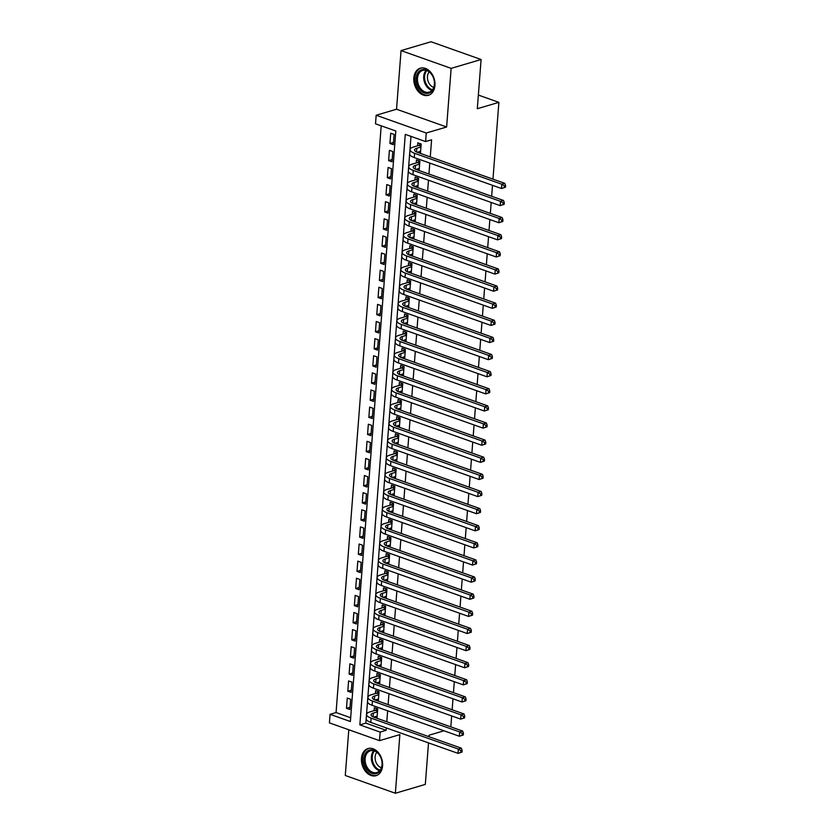 <?xml version="1.0" encoding="UTF-8"?>
<svg xmlns="http://www.w3.org/2000/svg" width="835" height="835" viewBox="0 0 835 835"><rect width="100%" height="100%" fill="white"/><g stroke="black" fill="none" stroke-linecap="round" stroke-linejoin="round"><path stroke-width="1.25" d="M413.826 77.989A14.143 10.239 -106.5 0 0 428.386 95.294A14.143 10.239 -106.5 0 0 434.941 85.483A14.143 10.239 -106.5 0 0 420.381 68.178A14.143 10.239 -106.5 0 0 413.826 77.989M361.471 758.368A14.143 10.239 -106.5 0 0 376.042 775.673A14.143 10.239 -106.5 0 0 382.587 765.862A14.143 10.239 -106.5 0 0 368.026 748.557A14.143 10.239 -106.5 0 0 361.471 758.368M375.51 123.81L376.167 115.251L426.247 133.005L425.589 141.564L405.288 134.362L359.854 724.884L380.155 732.086L379.497 740.645L329.418 722.88L330.075 714.322L350.376 721.523L395.811 131.001L375.51 123.81M396.541 109.228L446.621 126.993L451.14 68.366L481.096 59.515L431.017 41.75L401.05 50.601L396.541 109.228L376.167 115.251M348.8 729.759L345.283 775.485L395.362 793.25L399.871 734.623L379.497 740.645M381.209 125.824L336.067 712.558L330.075 714.322M451.14 68.366L401.05 50.601M428.512 742.889L425.318 784.399L395.362 793.25M420.454 153.421L421.174 144.017L417.792 142.816L417.563 145.812M419.139 170.538L419.859 161.134L416.477 159.934L416.248 162.929M417.824 187.656L418.544 178.252L415.162 177.051L414.932 180.047M416.508 204.773L417.229 195.369L413.847 194.169L413.617 197.164M415.183 221.891L415.913 212.487L412.532 211.286L412.292 214.282M413.868 239.008L414.598 229.604L411.206 228.404L410.977 231.399M412.553 256.126L413.273 246.722L409.891 245.521L409.661 248.517M411.237 273.243L411.958 263.839L408.576 262.639L408.346 265.634M409.922 290.361L410.643 280.946L407.261 279.746L407.031 282.741M408.597 307.468L409.327 298.064L405.946 296.863L405.716 299.859M407.282 324.585L408.012 315.181L404.62 313.981L404.39 316.976M405.967 341.703L406.687 332.299L403.305 331.098L403.075 334.094M404.651 358.82L405.372 349.416L401.99 348.216L401.76 351.211M403.336 375.938L404.056 366.534L400.675 365.333L400.445 368.329M402.021 393.055L402.741 383.651L399.36 382.451L399.13 385.446M400.696 410.173L401.426 400.769L398.044 399.568L397.804 402.564M399.38 427.29L400.111 417.886L396.719 416.686L396.489 419.681M398.065 444.408L398.786 435.004L395.404 433.803L395.174 436.799M396.75 461.525L397.47 452.121L394.089 450.921L393.859 453.916M395.435 478.632L396.155 469.228L392.774 468.028L392.544 471.023M394.11 495.75L394.84 486.346L391.458 485.145L391.229 488.141M392.794 512.867L393.525 503.463L390.133 502.263L389.903 505.258M391.479 529.985L392.2 520.581L388.818 519.38L388.588 522.376M390.164 547.102L390.884 537.698L387.503 536.498L387.273 539.493M388.849 564.22L389.569 554.816L386.188 553.615L385.958 556.611M387.534 581.337L388.254 571.933L384.872 570.733L384.643 573.728M386.208 598.455L386.939 589.051L383.547 587.85L383.317 590.846M384.893 615.572L385.613 606.168L382.232 604.968L382.002 607.963M383.578 632.69L384.298 623.286L380.917 622.085L380.687 625.081M382.263 649.807L382.983 640.393L379.601 639.192L379.372 642.188M380.948 666.914L381.668 657.51L378.286 656.31L378.057 659.306M379.622 684.032L380.353 674.628L376.971 673.428L376.731 676.423M378.307 701.149L379.038 691.745L375.646 690.545L375.416 693.541M350.032 707.276L346.473 708.33L347.266 698.06L350.648 699.26L349.855 709.531L346.473 708.33M351.347 690.169L347.788 691.213L348.581 680.942L351.963 682.143L351.17 692.413L347.788 691.213M352.662 673.052L349.103 674.096L349.896 663.825L353.278 665.025L352.495 675.296L349.103 674.096M353.977 655.934L350.429 656.978L351.211 646.707L354.593 647.908L353.81 658.178L350.429 656.978M355.292 638.817L351.744 639.86L352.527 629.6L355.919 630.801L355.125 641.061L351.744 639.86M356.618 621.699L353.059 622.753L353.852 612.483L357.234 613.683L356.441 623.954L353.059 622.753M357.933 604.582L354.374 605.636L355.167 595.365L358.549 596.566L357.756 606.836L354.374 605.636M359.248 587.464L355.689 588.518L356.482 578.248L359.864 579.448L359.071 589.719L355.689 588.518M360.563 570.347L357.004 571.401L357.798 561.13L361.179 562.331L360.396 572.601L357.004 571.401M361.879 553.229L358.33 554.283L359.113 544.013L362.505 545.213L361.712 555.484L358.33 554.283M363.204 536.112L359.645 537.166L360.428 526.895L363.82 528.096L363.027 538.366L359.645 537.166M364.519 518.994L360.96 520.048L361.753 509.778L365.135 510.978L364.342 521.249L360.96 520.048M365.834 501.887L362.275 502.931L363.068 492.66L366.45 493.861L365.657 504.131L362.275 502.931M367.149 484.77L363.59 485.813L364.384 475.543L367.765 476.743L366.983 487.014L363.59 485.813M368.465 467.652L364.916 468.696L365.699 458.436L369.08 459.636L368.298 469.896L364.916 468.696M369.78 450.535L366.231 451.589L367.014 441.318L370.406 442.519L369.613 452.789L366.231 451.589M371.105 433.417L367.546 434.471L368.339 424.201L371.721 425.401L370.928 435.672L367.546 434.471M372.42 416.3L368.861 417.354L369.654 407.083L373.036 408.284L372.243 418.554L368.861 417.354M373.736 399.182L370.176 400.236L370.97 389.966L374.351 391.166L373.558 401.437L370.176 400.236M375.051 382.065L371.491 383.119L372.285 372.848L375.666 374.049L374.884 384.319L371.491 383.119M376.366 364.947L372.817 366.001L373.6 355.731L376.992 356.931L376.199 367.202L372.817 366.001M377.691 347.83L374.132 348.884L374.925 338.613L378.307 339.814L377.514 350.084L374.132 348.884M379.007 330.723L375.447 331.766L376.241 321.496L379.622 322.696L378.829 332.967L375.447 331.766M380.322 313.605L376.762 314.649L377.556 304.378L380.937 305.579L380.144 315.849L376.762 314.649M381.637 296.488L378.078 297.531L378.871 287.261L382.253 288.461L381.47 298.732L378.078 297.531M382.952 279.37L379.403 280.424L380.186 270.154L383.568 271.354L382.785 281.614L379.403 280.424M384.277 262.253L380.718 263.307L381.501 253.036L384.893 254.237L384.1 264.507L380.718 263.307M385.593 245.135L382.033 246.189L382.827 235.919L386.208 237.119L385.415 247.39L382.033 246.189M386.908 228.018L383.348 229.072L384.142 218.801L387.523 220.002L386.73 230.272L383.348 229.072M388.223 210.9L384.664 211.954L385.457 201.684L388.839 202.884L388.045 213.155L384.664 211.954M389.538 193.783L385.979 194.837L386.772 184.566L390.154 185.767L389.371 196.037L385.979 194.837M390.853 176.665L387.304 177.719L388.087 167.449L391.479 168.649L390.686 178.92L387.304 177.719M392.179 159.548L388.619 160.602L389.413 150.331L392.794 151.532L392.001 161.802L388.619 160.602M336.067 712.558L350.669 717.735M393.316 144.685L394.11 134.414L390.728 133.214L389.935 143.484L393.316 144.685M410.987 136.387L365.845 723.12L386.146 730.312L386.334 727.922M386.803 721.753L387.649 710.804M388.118 704.636L388.964 693.687M389.444 687.518L390.279 676.58M390.759 670.401L391.594 659.462M392.074 653.283L392.92 642.345M393.389 636.166L394.235 625.227M394.704 619.048L395.55 608.11M396.03 601.931L396.865 590.992M397.345 584.813L398.18 573.875M398.66 567.696L399.506 556.757M399.975 550.589L400.821 539.64M401.291 533.471L402.136 522.522M402.606 516.354L403.451 505.415M403.931 499.236L404.766 488.298M405.246 482.119L406.081 471.18M406.561 465.001L407.407 454.063M407.877 447.884L408.722 436.945M409.192 430.766L410.037 419.828M410.517 413.649L411.352 402.71M411.832 396.531L412.667 385.593M413.148 379.424L413.993 368.475M414.463 362.306L415.308 351.358M415.778 345.189L416.623 334.24M417.093 328.071L417.938 317.133M418.418 310.954L419.253 300.015M419.734 293.836L420.569 282.898M421.049 276.719L421.894 265.78M422.364 259.601L423.209 248.663M423.679 242.484L424.524 231.546M425.005 225.366L425.84 214.428M426.32 208.249L427.155 197.31M427.635 191.142L428.48 180.193M428.95 174.024L429.795 163.076M430.265 156.907L431.58 139.8L425.589 141.564M376.992 718.267L377.712 708.863L374.33 707.663L374.101 710.658M481.096 59.515L477.307 108.727L498.881 102.35L478.361 95.075M498.881 102.35L492.974 179.149M492.493 185.318L491.658 196.267M491.178 202.435L490.343 213.384M489.863 219.553L489.018 230.491M488.548 236.67L487.703 247.609M487.233 253.788L486.387 264.726M485.918 270.905L485.072 281.844M484.592 288.023L483.757 298.961M483.277 305.14L482.442 316.079M481.962 322.258L481.117 333.196M480.647 339.375L479.801 350.314M479.332 356.482L478.486 367.431M478.006 373.6L477.171 384.549M476.691 390.717L475.856 401.656M475.376 407.835L474.53 418.773M474.061 424.952L473.215 435.891M472.746 442.07L471.9 453.008M471.431 459.187L470.585 470.126M470.105 476.305L469.27 487.243M468.79 493.422L467.944 504.361M467.475 510.54L466.629 521.478M466.16 527.647L465.314 538.596M464.844 544.764L463.999 555.713M463.519 561.882L462.684 572.831M462.204 578.999L461.369 589.938M460.889 596.117L460.043 607.055M459.574 613.234L458.728 624.173M458.258 630.352L457.413 641.29M456.933 647.469L456.098 658.408M455.618 664.587L454.783 675.525M454.303 681.704L453.457 692.643M452.987 698.822L452.142 709.76M451.672 715.929L450.827 726.878M446.621 126.993L426.247 133.005M386.146 730.312L380.155 732.086M443.99 730.792L429.106 735.186L428.992 736.71M365.845 723.12L359.854 724.884M377.096 716.879L374.905 717.526M393.494 142.441L389.935 143.484M378.412 699.761L376.23 700.408M379.737 682.654L377.545 683.301M381.052 665.537L378.86 666.184M382.367 648.419L380.175 649.066M383.683 631.302L381.491 631.949M384.998 614.184L382.816 614.831M386.323 597.067L384.131 597.714M387.638 579.949L385.446 580.596M388.953 562.832L386.762 563.479M390.269 545.714L388.077 546.361M391.584 528.597L389.392 529.244M392.899 511.49L390.717 512.137M394.224 494.372L392.033 495.019M395.539 477.255L393.348 477.902M396.855 460.137L394.663 460.784M398.17 443.02L395.978 443.667M399.485 425.902L397.303 426.549M400.81 408.785L398.619 409.432M402.126 391.667L399.934 392.314M403.441 374.55L401.249 375.197M404.756 357.432L402.564 358.079M406.071 340.315L403.889 340.962M407.397 323.208L405.205 323.855M408.712 306.09L406.52 306.737M410.027 288.973L407.835 289.62M411.342 271.855L409.15 272.502M412.657 254.738L410.465 255.385M413.972 237.62L411.791 238.267M415.298 220.503L413.106 221.15M416.613 203.385L414.421 204.032M417.928 186.268L415.736 186.915M419.243 169.15L417.051 169.797M420.558 152.043L418.377 152.69M377.483 711.858L373.349 713.08A9.06 2.912 4.4 0 0 371.084 714.791A9.06 2.912 4.4 0 0 374.122 717.255L461.358 748.191L462.12 750.362L460.92 750.717L460.795 752.429L461.995 752.074L462.12 750.362M377.159 716.138L373.798 717.129M461.995 752.074L458.039 753.358L458.363 749.078L371.126 718.142A13.59 4.363 -175.6 0 1 366.565 714.436A13.59 4.363 -175.6 0 1 369.968 711.879L375.312 710.303L377.232 708.696M460.795 752.429L458.039 753.358L370.803 722.421A13.59 4.363 -175.6 0 1 366.231 718.716L366.565 714.436M460.92 750.717L458.363 749.078L461.358 748.191M377.545 711.096L375.312 710.303M382.127 765.079A12.233 8.861 73.5 0 1 372.097 773.387A12.233 8.861 73.5 0 1 363.851 758.597A12.233 8.861 73.5 0 1 373.882 750.279A12.233 8.861 73.5 0 1 382.127 765.079M365.125 758.66A11.325 8.204 -106.5 0 0 376.794 772.521A11.325 8.204 -106.5 0 0 382.044 764.662A11.325 8.204 -106.5 0 0 370.375 750.79A11.325 8.204 -106.5 0 0 365.125 758.66M381.407 767.751A8.924 6.461 73.5 0 1 375.113 756.875A8.924 6.461 73.5 0 1 376.836 752.293M369.007 748.358L369.164 748.317A14.049 10.177 -106.5 0 0 369.007 748.358A14.049 10.177 -106.5 0 0 362.505 758.117A14.049 10.177 -106.5 0 0 376.971 775.308A14.049 10.177 -106.5 0 0 377.138 775.256M429.138 93.082A12.233 8.861 73.5 0 1 416.989 84.418A12.233 8.861 73.5 0 1 421.539 69.827A12.233 8.861 73.5 0 1 433.699 78.48A12.233 8.861 73.5 0 1 429.138 93.082M422.427 70.505A11.325 8.204 -106.5 0 0 418.137 83.813A11.325 8.204 -106.5 0 0 429.148 92.142A11.325 8.204 -106.5 0 0 429.461 92.038A11.325 8.204 -106.5 0 0 433.751 78.74A11.325 8.204 -106.5 0 0 422.729 70.411A11.325 8.204 -106.5 0 0 422.427 70.505M433.751 87.372A8.924 6.461 73.5 0 1 427.927 80.692A8.924 6.461 73.5 0 1 429.19 71.914M421.362 67.979L421.508 67.938A14.049 10.177 -106.5 0 0 421.362 67.979A14.049 10.177 -106.5 0 0 420.986 68.105A14.049 10.177 -106.5 0 0 415.663 84.596A14.049 10.177 -106.5 0 0 429.326 94.929A14.049 10.177 -106.5 0 0 429.482 94.877M378.798 694.741L374.664 695.962A9.06 2.912 4.4 0 0 372.4 697.674A9.06 2.912 4.4 0 0 375.447 700.137L462.673 731.074L463.435 733.255L462.235 733.61L462.11 735.322L463.31 734.967L463.435 733.255M378.474 699.02L375.113 700.012M463.31 734.967L459.354 736.24L459.678 731.961L372.452 701.024A13.59 4.363 -175.6 0 1 367.88 697.319A13.59 4.363 -175.6 0 1 371.283 694.762L376.627 693.186L378.547 691.578M462.11 735.322L459.354 736.24L372.118 705.304A13.59 4.363 -175.6 0 1 367.557 701.598L367.88 697.319M462.235 733.61L459.678 731.961L462.673 731.074M378.86 693.979L376.627 693.186M380.123 677.623L375.99 678.845A9.06 2.912 4.4 0 0 373.715 680.556A9.06 2.912 4.4 0 0 376.762 683.02L463.989 713.956L464.751 716.138L463.561 716.493L463.425 718.204L464.625 717.849L464.751 716.138M379.789 681.903L376.428 682.894M464.625 717.849L460.669 719.123L460.993 714.843L373.767 683.907A13.59 4.363 -175.6 0 1 369.195 680.201A13.59 4.363 -175.6 0 1 372.598 677.644L377.942 676.068L379.873 674.461M463.425 718.204L460.669 719.123L373.433 688.186A13.59 4.363 -175.6 0 1 368.872 684.481L369.195 680.201M463.561 716.493L460.993 714.843L463.989 713.956M380.175 676.861L377.942 676.068M381.438 660.506L377.305 661.727A9.06 2.912 4.4 0 0 375.03 663.439A9.06 2.912 4.4 0 0 378.078 665.902L465.314 696.849L466.076 699.02L464.876 699.375L464.74 701.087L465.94 700.732L466.076 699.02M381.104 664.785L377.754 665.777M465.94 700.732L461.985 702.005L462.319 697.726L375.082 666.789A13.59 4.363 -175.6 0 1 370.51 663.084A13.59 4.363 -175.6 0 1 373.923 660.527L379.257 658.951L381.188 657.343M464.74 701.087L461.985 702.005L374.748 671.069A13.59 4.363 -175.6 0 1 370.187 667.363L370.51 663.084M464.876 699.375L462.319 697.726L465.314 696.849M381.491 659.744L379.257 658.951M382.754 643.388L378.62 644.62A9.06 2.912 4.4 0 0 376.355 646.321A9.06 2.912 4.4 0 0 379.393 648.785L466.629 679.732L467.391 681.903L466.191 682.258L466.055 683.969L467.256 683.615L467.391 681.903M382.43 647.668L379.069 648.67M467.256 683.615L463.3 684.888L463.634 680.609L376.397 649.672A13.59 4.363 -175.6 0 1 371.836 645.977A13.59 4.363 -175.6 0 1 375.239 643.42L380.572 641.833L382.503 640.226M466.055 683.969L463.3 684.888L376.074 653.951A13.59 4.363 -175.6 0 1 371.502 650.256L371.836 645.977M466.191 682.258L463.634 680.609L466.629 679.732M382.816 642.626L380.572 641.833M384.069 626.281L379.935 627.503A9.06 2.912 4.4 0 0 377.67 629.204A9.06 2.912 4.4 0 0 380.708 631.667L467.944 662.614L468.706 664.785L467.506 665.14L467.381 666.852L468.571 666.497L468.706 664.785M383.745 630.561L380.384 631.552M468.571 666.497L464.615 667.781L464.949 663.501L377.712 632.554A13.59 4.363 -175.6 0 1 373.151 628.859A13.59 4.363 -175.6 0 1 376.554 626.302L381.898 624.716L383.818 623.108M467.381 666.852L464.615 667.781L377.389 636.834A13.59 4.363 -175.6 0 1 372.817 633.139L373.151 628.859M467.506 665.14L464.949 663.501L467.944 662.614M384.131 625.509L381.898 624.716M385.384 609.164L381.251 610.385A9.06 2.912 4.4 0 0 378.986 612.086A9.06 2.912 4.4 0 0 382.033 614.55L469.26 645.497L470.021 647.668L468.821 648.023L468.696 649.734L469.896 649.379L470.021 647.668M385.06 613.443L381.699 614.435M469.896 649.379L465.94 650.663L466.264 646.384L379.027 615.437A13.59 4.363 -175.6 0 1 374.466 611.742A13.59 4.363 -175.6 0 1 377.869 609.185L383.213 607.609L385.133 605.991M468.696 649.734L465.94 650.663L378.704 619.716A13.59 4.363 -175.6 0 1 374.132 616.021L374.466 611.742M468.821 648.023L466.264 646.384L469.26 645.497M385.446 608.402L383.213 607.609M386.709 592.046L382.566 593.267A9.06 2.912 4.4 0 0 380.301 594.969A9.06 2.912 4.4 0 0 383.348 597.432L470.575 628.379L471.337 630.55L470.147 630.905L470.011 632.617L471.211 632.262L471.337 630.55M386.375 596.326L383.014 597.317M471.211 632.262L467.256 633.546L467.579 629.266L380.353 598.319A13.59 4.363 -175.6 0 1 375.781 594.624A13.59 4.363 -175.6 0 1 379.184 592.067L384.528 590.491L386.459 588.873M470.011 632.617L467.256 633.546L380.019 602.599A13.59 4.363 -175.6 0 1 375.458 598.904L375.781 594.624M470.147 630.905L467.579 629.266L470.575 628.379M386.762 591.284L384.528 590.491M388.024 574.929L383.891 576.15A9.06 2.912 4.4 0 0 381.616 577.851A9.06 2.912 4.4 0 0 384.664 580.325L471.9 611.262L472.662 613.433L471.462 613.788L471.326 615.499L472.526 615.144L472.662 613.433M387.69 579.208L384.33 580.2M472.526 615.144L468.571 616.428L468.905 612.149L381.668 581.202A13.59 4.363 -175.6 0 1 377.096 577.507A13.59 4.363 -175.6 0 1 380.499 574.95L385.843 573.374L387.774 571.766M471.326 615.499L468.571 616.428L381.334 585.481A13.59 4.363 -175.6 0 1 376.773 581.786L377.096 577.507M471.462 613.788L468.905 612.149L471.9 611.262M388.077 574.167L385.843 573.374M389.34 557.811L385.206 559.033A9.06 2.912 4.4 0 0 382.931 560.734A9.06 2.912 4.4 0 0 385.979 563.207L473.215 594.144L473.977 596.315L472.777 596.67L472.641 598.382L473.842 598.027L473.977 596.315M389.006 562.091L385.655 563.082M473.842 598.027L469.886 599.311L470.22 595.031L382.983 564.084A13.59 4.363 -175.6 0 1 378.422 560.389A13.59 4.363 -175.6 0 1 381.825 557.832L387.158 556.256L389.089 554.649M472.641 598.382L469.886 599.311L382.649 568.364A13.59 4.363 -175.6 0 1 378.088 564.669L378.422 560.389M472.777 596.67L470.22 595.031L473.215 594.144M389.402 557.049L387.158 556.256M390.655 540.694L386.522 541.915A9.06 2.912 4.4 0 0 384.257 543.616A9.06 2.912 4.4 0 0 387.294 546.09L474.53 577.027L475.292 579.198L474.092 579.553L473.967 581.264L475.157 580.909L475.292 579.198M390.331 544.973L386.97 545.965M475.157 580.909L471.201 582.193L471.535 577.914L384.298 546.977A13.59 4.363 -175.6 0 1 379.737 543.272A13.59 4.363 -175.6 0 1 383.14 540.715L388.473 539.139L390.404 537.531M473.967 581.264L471.201 582.193L383.975 551.246A13.59 4.363 -175.6 0 1 379.403 547.551L379.737 543.272M474.092 579.553L471.535 577.914L474.53 577.027M390.717 539.932L388.473 539.139M391.97 523.576L387.837 524.798A9.06 2.912 4.4 0 0 385.572 526.509A9.06 2.912 4.4 0 0 388.609 528.972L475.846 559.909L476.608 562.091L475.407 562.435L475.282 564.147L476.482 563.802L476.608 562.091M391.646 527.856L388.285 528.847M476.482 563.802L472.526 565.076L472.85 560.796L385.613 529.86A13.59 4.363 -175.6 0 1 381.052 526.154A13.59 4.363 -175.6 0 1 384.455 523.597L389.799 522.021L391.719 520.414M475.282 564.147L472.526 565.076L385.29 534.139A13.59 4.363 -175.6 0 1 380.718 530.434L381.052 526.154M475.407 562.435L472.85 560.796L475.846 559.909M392.033 522.814L389.799 522.021M393.295 506.459L389.152 507.68A9.06 2.912 4.4 0 0 386.887 509.392A9.06 2.912 4.4 0 0 389.935 511.855L477.161 542.792L477.923 544.973L476.733 545.328L476.597 547.04L477.797 546.685L477.923 544.973M392.961 510.738L389.601 511.73M477.797 546.685L473.842 547.958L474.165 543.679L386.939 512.742A13.59 4.363 -175.6 0 1 382.367 509.037A13.59 4.363 -175.6 0 1 385.77 506.48L391.114 504.904L393.034 503.296M476.597 547.04L473.842 547.958L386.605 517.022A13.59 4.363 -175.6 0 1 382.044 513.316L382.367 509.037M476.733 545.328L474.165 543.679L477.161 542.792M393.348 505.697L391.114 504.904M394.611 489.341L390.477 490.562A9.06 2.912 4.4 0 0 388.202 492.274A9.06 2.912 4.4 0 0 391.25 494.737L478.486 525.674L479.248 527.856L478.048 528.211L477.912 529.922L479.113 529.567L479.248 527.856M394.277 493.621L390.916 494.612M479.113 529.567L475.157 530.841L475.48 526.561L388.254 495.625A13.59 4.363 -175.6 0 1 383.683 491.919A13.59 4.363 -175.6 0 1 387.085 489.362L392.429 487.786L394.36 486.179M477.912 529.922L475.157 530.841L387.92 499.904A13.59 4.363 -175.6 0 1 383.359 496.199L383.683 491.919M478.048 528.211L475.48 526.561L478.486 525.674M394.663 488.579L392.429 487.786M395.926 472.224L391.792 473.445A9.06 2.912 4.4 0 0 389.517 475.157A9.06 2.912 4.4 0 0 392.565 477.62L479.801 508.567L480.563 510.738L479.363 511.093L479.227 512.805L480.428 512.45L480.563 510.738M395.592 476.503L392.241 477.495M480.428 512.45L476.472 513.723L476.806 509.444L389.569 478.507A13.59 4.363 -175.6 0 1 384.998 474.812A13.59 4.363 -175.6 0 1 388.411 472.245L393.744 470.669L395.675 469.061M479.227 512.805L476.472 513.723L389.235 482.787A13.59 4.363 -175.6 0 1 384.674 479.092L384.998 474.812M479.363 511.093L476.806 509.444L479.801 508.567M395.988 471.462L393.744 470.669M397.241 455.117L393.108 456.338A9.06 2.912 4.4 0 0 390.843 458.039A9.06 2.912 4.4 0 0 393.88 460.502L481.117 491.45L481.878 493.621L480.678 493.976L480.542 495.687L481.743 495.332L481.878 493.621M396.917 459.386L393.556 460.388M481.743 495.332L477.787 496.606L478.121 492.337L390.884 461.39A13.59 4.363 -175.6 0 1 386.323 457.695A13.59 4.363 -175.6 0 1 389.726 455.138L395.059 453.551L396.99 451.944M480.542 495.687L477.787 496.606L390.561 465.669A13.59 4.363 -175.6 0 1 385.989 461.974L386.323 457.695M480.678 493.976L478.121 492.337L481.117 491.45M397.303 454.344L395.059 453.551M398.556 437.999L394.423 439.22A9.06 2.912 4.4 0 0 392.158 440.922A9.06 2.912 4.4 0 0 395.195 443.385L482.432 474.332L483.194 476.503L481.993 476.858L481.868 478.57L483.058 478.215L483.194 476.503M398.232 442.279L394.871 443.27M483.058 478.215L479.102 479.499L479.436 475.219L392.2 444.272A13.59 4.363 -175.6 0 1 387.638 440.577A13.59 4.363 -175.6 0 1 391.041 438.02L396.385 436.434L398.305 434.826M481.868 478.57L479.102 479.499L391.876 448.552A13.59 4.363 -175.6 0 1 387.304 444.857L387.638 440.577M481.993 476.858L479.436 475.219L482.432 474.332M398.619 437.227L396.385 436.434M399.871 420.882L395.738 422.103A9.06 2.912 4.4 0 0 393.473 423.804A9.06 2.912 4.4 0 0 396.521 426.267L483.747 457.215L484.509 459.386L483.308 459.741L483.183 461.452L484.383 461.097L484.509 459.386M399.548 425.161L396.187 426.153M484.383 461.097L480.428 462.381L480.751 458.102L393.525 427.155A13.59 4.363 -175.6 0 1 388.953 423.46A13.59 4.363 -175.6 0 1 392.356 420.903L397.7 419.327L399.621 417.709M483.183 461.452L480.428 462.381L393.191 431.434A13.59 4.363 -175.6 0 1 388.619 427.739L388.953 423.46M483.308 459.741L480.751 458.102L483.747 457.215M399.934 420.12L397.7 419.327M401.197 403.764L397.053 404.985A9.06 2.912 4.4 0 0 394.788 406.687A9.06 2.912 4.4 0 0 397.836 409.15L485.062 440.097L485.824 442.268L484.634 442.623L484.498 444.335L485.699 443.98L485.824 442.268M400.863 408.044L397.502 409.035M485.699 443.98L481.743 445.264L482.066 440.984L394.84 410.037A13.59 4.363 -175.6 0 1 390.269 406.342A13.59 4.363 -175.6 0 1 393.671 403.785L399.015 402.209L400.946 400.591M484.498 444.335L481.743 445.264L394.506 414.317A13.59 4.363 -175.6 0 1 389.945 410.622L390.269 406.342M484.634 442.623L482.066 440.984L485.062 440.097M401.249 403.002L399.015 402.209M402.512 386.647L398.378 387.868A9.06 2.912 4.4 0 0 396.103 389.569A9.06 2.912 4.4 0 0 399.151 392.043L486.387 422.98L487.149 425.151L485.949 425.506L485.813 427.217L487.014 426.862L487.149 425.151M402.178 390.926L398.817 391.918M487.014 426.862L483.058 428.146L483.392 423.867L396.155 392.92A13.59 4.363 -175.6 0 1 391.584 389.225A13.59 4.363 -175.6 0 1 394.986 386.668L400.33 385.092L402.261 383.484M485.813 427.217L483.058 428.146L395.821 397.199A13.59 4.363 -175.6 0 1 391.26 393.504L391.584 389.225M485.949 425.506L483.392 423.867L486.387 422.98M402.564 385.885L400.33 385.092M403.827 369.529L399.694 370.75A9.06 2.912 4.4 0 0 397.418 372.452A9.06 2.912 4.4 0 0 400.466 374.925L487.703 405.862L488.465 408.033L487.264 408.388L487.129 410.1L488.329 409.745L488.465 408.033M403.493 373.809L400.142 374.8M488.329 409.745L484.373 411.029L484.707 406.749L397.47 375.802A13.59 4.363 -175.6 0 1 392.909 372.107A13.59 4.363 -175.6 0 1 396.312 369.55L401.645 367.974L403.576 366.367M487.129 410.1L484.373 411.029L397.147 380.082A13.59 4.363 -175.6 0 1 392.575 376.387L392.909 372.107M487.264 408.388L484.707 406.749L487.703 405.862M403.889 368.767L401.645 367.974M405.142 352.412L401.009 353.633A9.06 2.912 4.4 0 0 398.744 355.345A9.06 2.912 4.4 0 0 401.781 357.808L489.018 388.745L489.78 390.916L488.579 391.271L488.454 392.982L489.644 392.627L489.78 390.916M404.818 356.691L401.458 357.683M489.644 392.627L485.688 393.911L486.022 389.632L398.786 358.695A13.59 4.363 -175.6 0 1 394.224 354.99A13.59 4.363 -175.6 0 1 397.627 352.433L402.971 350.857L404.892 349.249M488.454 392.982L485.688 393.911L398.462 362.974A13.59 4.363 -175.6 0 1 393.89 359.269L394.224 354.99M488.579 391.271L486.022 389.632L489.018 388.745M405.205 351.65L402.971 350.857M406.457 335.294L402.324 336.515A9.06 2.912 4.4 0 0 400.059 338.227A9.06 2.912 4.4 0 0 403.096 340.69L490.333 371.627L491.095 373.809L489.894 374.163L489.769 375.875L490.97 375.52L491.095 373.809M406.134 339.574L402.773 340.565M490.97 375.52L487.014 376.794L487.337 372.514L400.101 341.578A13.59 4.363 -175.6 0 1 395.539 337.872A13.59 4.363 -175.6 0 1 398.942 335.315L404.286 333.739L406.207 332.132M489.769 375.875L487.014 376.794L399.777 345.857A13.59 4.363 -175.6 0 1 395.205 342.152L395.539 337.872M489.894 374.163L487.337 372.514L490.333 371.627M406.52 334.532L404.286 333.739M407.783 318.177L403.639 319.398A9.06 2.912 4.4 0 0 401.374 321.11A9.06 2.912 4.4 0 0 404.422 323.573L491.648 354.51L492.41 356.691L491.22 357.046L491.084 358.758L492.285 358.403L492.41 356.691M407.449 322.456L404.088 323.448M492.285 358.403L488.329 359.676L488.652 355.397L401.426 324.46A13.59 4.363 -175.6 0 1 396.855 320.755A13.59 4.363 -175.6 0 1 400.257 318.198L405.601 316.622L407.522 315.014M491.084 358.758L488.329 359.676L401.092 328.739A13.59 4.363 -175.6 0 1 396.531 325.034L396.855 320.755M491.22 357.046L488.652 355.397L491.648 354.51M407.835 317.415L405.601 316.622M409.098 301.059L404.965 302.28A9.06 2.912 4.4 0 0 402.689 303.992A9.06 2.912 4.4 0 0 405.737 306.455L492.974 337.403L493.736 339.574L492.535 339.928L492.399 341.64L493.6 341.285L493.736 339.574M408.764 305.339L405.403 306.33M493.6 341.285L489.644 342.559L489.968 338.279L402.741 307.343A13.59 4.363 -175.6 0 1 398.17 303.637A13.59 4.363 -175.6 0 1 401.572 301.08L406.916 299.504L408.847 297.897M492.399 341.64L489.644 342.559L402.407 311.622A13.59 4.363 -175.6 0 1 397.846 307.917L398.17 303.637M492.535 339.928L489.968 338.279L492.974 337.403M409.15 300.297L406.916 299.504M410.413 283.942L406.28 285.173A9.06 2.912 4.4 0 0 404.004 286.875A9.06 2.912 4.4 0 0 407.052 289.338L494.289 320.285L495.051 322.456L493.85 322.811L493.715 324.523L494.915 324.168L495.051 322.456M410.079 288.221L406.728 289.223M494.915 324.168L490.959 325.441L491.293 321.162L404.056 290.225A13.59 4.363 -175.6 0 1 399.495 286.53A13.59 4.363 -175.6 0 1 402.898 283.973L408.231 282.387L410.162 280.779M493.715 324.523L490.959 325.441L403.722 294.505A13.59 4.363 -175.6 0 1 399.161 290.81L399.495 286.53M493.85 322.811L491.293 321.162L494.289 320.285M410.476 283.18L408.231 282.387M411.728 266.835L407.595 268.056A9.06 2.912 4.4 0 0 405.33 269.757A9.06 2.912 4.4 0 0 408.367 272.22L495.604 303.168L496.366 305.339L495.165 305.693L495.03 307.405L496.23 307.05L496.366 305.339M411.404 271.114L408.044 272.106M496.23 307.05L492.274 308.334L492.608 304.055L405.372 273.108A13.59 4.363 -175.6 0 1 400.81 269.413A13.59 4.363 -175.6 0 1 404.213 266.856L409.547 265.269L411.478 263.662M495.03 307.405L492.274 308.334L405.048 277.387A13.59 4.363 -175.6 0 1 400.476 273.692L400.81 269.413M495.165 305.693L492.608 304.055L495.604 303.168M411.791 266.062L409.547 265.269M413.043 249.717L408.91 250.938A9.06 2.912 4.4 0 0 406.645 252.64A9.06 2.912 4.4 0 0 409.682 255.103L496.919 286.05L497.681 288.221L496.481 288.576L496.355 290.288L497.545 289.933L497.681 288.221M412.72 253.997L409.359 254.988M497.545 289.933L493.589 291.217L493.923 286.937L406.687 255.99A13.59 4.363 -175.6 0 1 402.126 252.295A13.59 4.363 -175.6 0 1 405.528 249.738L410.872 248.162L412.793 246.544M496.355 290.288L493.589 291.217L406.363 260.269A13.59 4.363 -175.6 0 1 401.792 256.575L402.126 252.295M496.481 288.576L493.923 286.937L496.919 286.05M413.106 248.955L410.872 248.162M414.358 232.6L410.225 233.821A9.06 2.912 4.4 0 0 407.96 235.522A9.06 2.912 4.4 0 0 411.008 237.985L498.234 268.933L498.996 271.104L497.796 271.458L497.67 273.17L498.871 272.815L498.996 271.104M414.035 236.879L410.674 237.871M498.871 272.815L494.915 274.099L495.238 269.82L408.012 238.873A13.59 4.363 -175.6 0 1 403.441 235.178A13.59 4.363 -175.6 0 1 406.843 232.621L412.187 231.044L414.108 229.427M497.67 273.17L494.915 274.099L407.678 243.152A13.59 4.363 -175.6 0 1 403.117 239.457L403.441 235.178M497.796 271.458L495.238 269.82L498.234 268.933M414.421 231.838L412.187 231.044M415.684 215.482L411.551 216.703A9.06 2.912 4.4 0 0 409.275 218.405A9.06 2.912 4.4 0 0 412.323 220.878L499.549 251.815L500.311 253.986L499.121 254.341L498.986 256.053L500.186 255.698L500.311 253.986M415.35 219.762L411.989 220.753M500.186 255.698L496.23 256.982L496.554 252.702L409.327 221.755A13.59 4.363 -175.6 0 1 404.756 218.06A13.59 4.363 -175.6 0 1 408.158 215.503L413.502 213.927L415.433 212.32M498.986 256.053L496.23 256.982L408.993 226.034A13.59 4.363 -175.6 0 1 404.432 222.34L404.756 218.06M499.121 254.341L496.554 252.702L499.549 251.815M415.736 214.72L413.502 213.927M416.999 198.365L412.866 199.586A9.06 2.912 4.4 0 0 410.59 201.287A9.06 2.912 4.4 0 0 413.638 203.761L500.875 234.698L501.637 236.869L500.436 237.224L500.301 238.935L501.501 238.58L501.637 236.869M416.665 202.644L413.315 203.636M501.501 238.58L497.545 239.864L497.879 235.585L410.643 204.638A13.59 4.363 -175.6 0 1 406.071 200.943A13.59 4.363 -175.6 0 1 409.474 198.386L414.818 196.809L416.748 195.202M500.301 238.935L497.545 239.864L410.309 208.917A13.59 4.363 -175.6 0 1 405.747 205.222L406.071 200.943M500.436 237.224L497.879 235.585L500.875 234.698M417.051 197.603L414.818 196.809M418.314 181.247L414.181 182.468A9.06 2.912 4.4 0 0 411.905 184.17A9.06 2.912 4.4 0 0 414.953 186.643L502.19 217.58L502.952 219.751L501.752 220.106L501.616 221.818L502.816 221.463L502.952 219.751M417.98 185.527L414.63 186.518M502.816 221.463L498.86 222.747L499.194 218.467L411.958 187.531A13.59 4.363 -175.6 0 1 407.397 183.825A13.59 4.363 -175.6 0 1 410.799 181.268L416.133 179.692L418.064 178.085M501.616 221.818L498.86 222.747L411.634 191.799A13.59 4.363 -175.6 0 1 407.062 188.105L407.397 183.825M501.752 220.106L499.194 218.467L502.19 217.58M418.377 180.485L416.133 179.692M419.629 164.13L415.496 165.351A9.06 2.912 4.4 0 0 413.231 167.063A9.06 2.912 4.4 0 0 416.268 169.526L503.505 200.463L504.267 202.644L503.067 202.988L502.941 204.7L504.131 204.356L504.267 202.644M419.306 168.409L415.945 169.401M504.131 204.356L500.175 205.629L500.509 201.35L413.273 170.413A13.59 4.363 -175.6 0 1 408.712 166.708A13.59 4.363 -175.6 0 1 412.114 164.151L417.458 162.574L419.379 160.967M502.941 204.7L500.175 205.629L412.949 174.692A13.59 4.363 -175.6 0 1 408.378 170.987L408.712 166.708M503.067 202.988L500.509 201.35L503.505 200.463M419.692 163.368L417.458 162.574M420.944 147.012L416.811 148.233A9.06 2.912 4.4 0 0 414.546 149.945A9.06 2.912 4.4 0 0 417.594 152.408L504.82 183.345L505.582 185.527L504.382 185.881L504.256 187.593L505.457 187.238L505.582 185.527M420.621 151.292L417.26 152.283M505.457 187.238L501.501 188.512L501.825 184.232L414.588 153.296A13.59 4.363 -175.6 0 1 410.027 149.59A13.59 4.363 -175.6 0 1 413.429 147.033L418.773 145.457L420.694 143.85M504.256 187.593L501.501 188.512L414.264 157.575A13.59 4.363 -175.6 0 1 409.693 153.87L410.027 149.59M504.382 185.881L501.825 184.232L504.82 183.345M421.007 146.25L418.773 145.457M373.068 716.816L373.349 713.08M370.803 722.421L371.126 718.142M379.654 770.705A11.325 8.204 73.5 0 1 371.377 756.813A11.325 8.204 73.5 0 1 373.767 750.759M374.466 750.978A10.959 7.932 -106.5 0 0 372.243 756.729A10.959 7.932 -106.5 0 0 380.134 770.141M432.008 90.326A11.325 8.204 73.5 0 1 424.316 81.757A11.325 8.204 73.5 0 1 426.121 70.38M426.821 70.599A10.959 7.932 -106.5 0 0 425.172 81.506A10.959 7.932 -106.5 0 0 432.478 89.763M374.383 699.699L374.664 695.962M372.118 705.304L372.452 701.024M375.698 682.581L375.99 678.845M373.433 688.186L373.767 683.907M377.013 665.464L377.305 661.727M374.748 671.069L375.082 666.789M378.328 648.357L378.62 644.62M376.074 653.951L376.397 649.672M379.654 631.239L379.935 627.503M377.389 636.834L377.712 632.554M380.969 614.122L381.251 610.385M378.704 619.716L379.027 615.437M382.284 597.004L382.566 593.267M380.019 602.599L380.353 598.319M383.599 579.887L383.891 576.15M381.334 585.481L381.668 581.202M384.914 562.769L385.206 559.033M382.649 568.364L382.983 564.084M386.229 545.652L386.522 541.915M383.975 551.246L384.298 546.977M387.555 528.534L387.837 524.798M385.29 534.139L385.613 529.86M388.87 511.417L389.152 507.68M386.605 517.022L386.939 512.742M390.185 494.299L390.477 490.562M387.92 499.904L388.254 495.625M391.5 477.192L391.792 473.445M389.235 482.787L389.569 478.507M392.815 460.075L393.108 456.338M390.561 465.669L390.884 461.39M394.141 442.957L394.423 439.22M391.876 448.552L392.2 444.272M395.456 425.84L395.738 422.103M393.191 431.434L393.525 427.155M396.771 408.722L397.053 404.985M394.506 414.317L394.84 410.037M398.086 391.605L398.378 387.868M395.821 397.199L396.155 392.92M399.401 374.487L399.694 370.75M397.147 380.082L397.47 375.802M400.716 357.37L401.009 353.633M398.462 362.974L398.786 358.695M402.042 340.252L402.324 336.515M399.777 345.857L400.101 341.578M403.357 323.135L403.639 319.398M401.092 328.739L401.426 324.46M404.672 306.017L404.965 302.28M402.407 311.622L402.741 307.343M405.987 288.91L406.28 285.173M403.722 294.505L404.056 290.225M407.303 271.792L407.595 268.056M405.048 277.387L405.372 273.108M408.628 254.675L408.91 250.938M406.363 260.269L406.687 255.99M409.943 237.557L410.225 233.821M407.678 243.152L408.012 238.873M411.258 220.44L411.551 216.703M408.993 226.034L409.327 221.755M412.573 203.322L412.866 199.586M410.309 208.917L410.643 204.638M413.889 186.205L414.181 182.468M411.634 191.799L411.958 187.531M415.214 169.088L415.496 165.351M412.949 174.692L413.273 170.413M416.529 151.97L416.811 148.233M414.264 157.575L414.588 153.296"/></g></svg>
